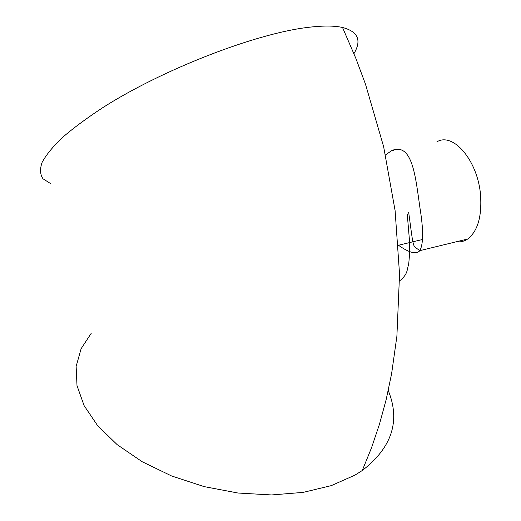 <?xml version="1.0" encoding="UTF-8"?>
<svg xmlns="http://www.w3.org/2000/svg" width="521" height="521" viewBox="0 0 521 521"><rect width="100%" height="100%" fill="white"/><g stroke="black" fill="none" stroke-linecap="round" stroke-linejoin="round"><path stroke-width="0.78" d="M388.249 390.529C400.642 420.922 391.987 447.585 362.264 470.522L354.938 475.145L331.317 485.618L303.137 492.391L271.552 494.95L237.993 493.022L204.121 486.607L171.656 475.992L142.213 461.749L117.179 444.66L97.603 425.637L84.128 405.657L77.004 385.644L76.131 366.426L81.126 348.692L91.409 333.004M353.941 53.637C361.867 40.299 358.057 31.579 342.531 27.476C334.033 25.575 322.186 25.588 306.999 27.509C254.743 33.865 162.897 69.365 103.353 107.274C87.131 117.863 73.435 127.997 62.259 137.655C52.699 146.876 45.978 155.128 42.084 162.415C39.791 169.058 40.097 174.515 42.996 178.781L50.459 183.503M385.514 154.952L391.59 150.686M392.339 150.328C412.619 142.761 415.582 177.374 420.011 208.283C423.527 229.781 423.475 243.906 419.841 250.647C416.344 254.665 409.213 252.861 398.454 245.248M436.898 141.829C453.055 131.917 477.698 160.383 480.518 194.724C482.029 216.41 477.75 231.168 467.695 239.002C464.191 241.366 460.414 242.285 456.357 241.764M407.285 214.515L409.597 241.946L409.623 253.427L408.796 263.216L406.986 271.2L405.657 274.45L401.997 279.263L399.607 280.715M408.659 212.249C412.183 237.863 412.521 243.32 414.612 246.902L419.841 250.647L467.695 239.002M398.396 245.261L422.629 239.478M392.424 150.523L393.414 150.328M362.264 470.522L371.525 447.8L379.522 424.035L386.23 399.32L391.603 373.765L396.891 336.227L399.548 274.215L395.1 210.595L383.651 146.759L365.475 84.148L355.915 58.528L342.531 27.476"/></g></svg>
